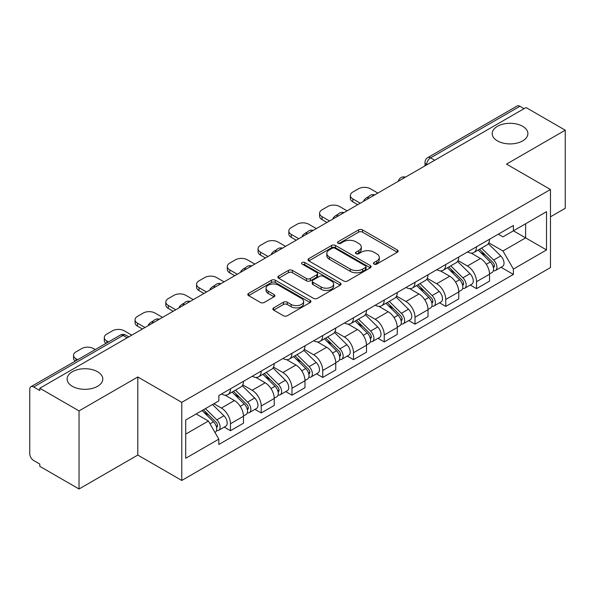 <?xml version="1.0" encoding="UTF-8"?>
<svg xmlns="http://www.w3.org/2000/svg" width="595" height="595" viewBox="0 0 595 595"><rect width="100%" height="100%" fill="white"/><g stroke="black" fill="none" stroke-linecap="round" stroke-linejoin="round"><path stroke-width="0.89" d="M374.054 264.091A1.919 1.108 0 0 0 376.761 264.091L397.326 252.221A2.737 1.577 0 0 0 398.129 251.097A2.737 1.577 0 0 0 397.326 249.982L362.489 229.871A2.737 1.577 0 0 0 358.621 229.871L338.057 241.741A1.919 1.108 0 0 0 337.499 242.522A1.919 1.108 0 0 0 338.057 243.31A1.919 1.108 0 0 0 340.771 243.31L343.427 241.771A8.761 5.058 0 0 1 355.817 241.771L358.718 243.444A8.761 5.058 0 0 1 361.284 247.022A8.761 5.058 0 0 1 358.718 250.599L356.055 252.131A1.919 1.108 0 0 0 355.498 252.92A1.919 1.108 0 0 0 356.055 253.701A1.919 1.108 0 0 0 358.77 253.701L361.425 252.161A8.761 5.058 0 0 1 373.816 252.161L376.717 253.842A8.761 5.058 0 0 1 379.283 257.412A8.761 5.058 0 0 1 376.717 260.989L374.054 262.529A1.919 1.108 0 0 0 373.496 263.31A1.919 1.108 0 0 0 374.054 264.091L374.054 262.529M97.573 371.741A17.843 10.301 0 0 0 78.124 369.51A17.843 10.301 0 0 0 67.109 379.03A17.843 10.301 0 0 0 72.337 386.311A17.843 10.301 0 0 0 91.786 388.542A17.843 10.301 0 0 0 102.801 379.03A17.843 10.301 0 0 0 97.573 371.741M522.663 126.319A17.843 10.301 0 0 0 503.214 124.087A17.843 10.301 0 0 0 492.199 133.607A17.843 10.301 0 0 0 497.427 140.889A17.843 10.301 0 0 0 516.877 143.127A17.843 10.301 0 0 0 527.891 133.607A17.843 10.301 0 0 0 522.663 126.319M273.663 307.86A2.737 1.577 0 0 0 272.86 308.976A2.737 1.577 0 0 0 273.663 310.099L283.436 315.737A2.737 1.577 0 0 0 287.303 315.737L310.144 302.558A2.737 1.577 0 0 0 310.947 301.434A2.737 1.577 0 0 0 310.144 300.319L275.307 280.208A2.737 1.577 0 0 0 271.439 280.208L248.598 293.395A2.737 1.577 0 0 0 247.795 294.51A2.737 1.577 0 0 0 248.598 295.626L260.402 302.446A2.737 1.577 0 0 0 264.277 302.446L274.05 296.801A2.737 1.577 0 0 0 274.853 295.685A2.737 1.577 0 0 0 274.05 294.562L268.196 291.186A7.319 4.224 0 0 1 266.047 288.196A7.319 4.224 0 0 1 270.569 284.291A7.319 4.224 0 0 1 278.549 285.206L301.479 298.445A7.319 4.224 0 0 1 303.629 301.434A7.319 4.224 0 0 1 299.107 305.339A7.319 4.224 0 0 1 291.126 304.424L287.303 302.223A2.737 1.577 0 0 0 283.436 302.223L273.663 307.86L273.663 310.099M181.765 402.361L137.795 376.977L79.038 410.9L39.806 388.245L526.017 107.539L565.25 130.193L506.494 164.116L550.464 189.5L181.765 402.361L181.765 480.455L550.464 267.586L550.464 189.5M343.62 280.989A2.737 1.577 0 0 0 347.495 280.989L370.328 267.802A2.737 1.577 0 0 0 371.131 266.686A2.737 1.577 0 0 0 370.328 265.571L335.491 245.46A2.737 1.577 0 0 0 331.623 245.46L308.79 258.647A2.737 1.577 0 0 0 307.987 259.762A2.737 1.577 0 0 0 308.79 260.878L343.62 280.989M302.877 264.507A1.919 1.108 0 0 1 304.818 264.775L304.818 262.499L340.236 282.945A2.737 1.577 0 0 1 341.039 284.06A2.737 1.577 0 0 1 340.236 285.183L317.403 298.363A2.737 1.577 0 0 1 313.528 298.363L278.691 278.252L278.691 276.021A2.737 1.577 0 0 0 277.895 277.136A2.737 1.577 0 0 0 278.691 278.252M278.691 276.021L288.463 270.375A2.737 1.577 0 0 1 292.338 270.375L306.462 278.534A2.737 1.577 0 0 0 310.337 278.534L316.815 274.786A2.737 1.577 0 0 0 317.618 273.67A2.737 1.577 0 0 0 316.815 272.555L302.111 264.061A1.919 1.108 0 0 1 301.546 263.28A1.919 1.108 0 0 1 302.729 262.261A1.919 1.108 0 0 1 304.818 262.499M79.038 410.9L79.038 488.993L39.806 466.339L39.806 464.063L33.692 460.53A5.578 3.22 -120 0 1 29.75 453.702L29.75 389.271A5.578 3.22 -120 0 1 30.903 386.72L120.22 335.156A5.578 3.22 60 0 1 123.009 335.431L33.692 386.995A5.578 3.22 -120 0 0 30.903 386.72M550.464 216.818L565.25 208.28L565.25 130.193M79.038 488.993L137.795 455.071L181.765 480.455M39.806 388.245L39.806 390.528L33.692 386.995M434.729 160.241L430.587 157.854A5.578 3.22 60 0 0 427.798 157.578L517.115 106.007A5.578 3.22 60 0 1 519.904 106.289L430.587 157.854A5.578 3.22 120 0 0 426.645 164.681L426.645 164.912M524.039 108.677L519.904 106.289M476.528 246.754A12.83 7.408 60 0 1 473.873 252.511L486.881 244.999A12.83 7.408 -120 0 0 489.536 239.242M458.061 260.565L467.454 265.995A12.83 7.408 60 0 1 476.528 281.703L489.536 274.191A12.83 7.408 -120 0 0 480.47 258.483L471.158 253.106M489.536 274.191L489.536 281.13L476.528 288.649L470.288 285.042M473.873 252.511A12.83 7.408 60 0 1 467.558 251.93M476.528 281.703L476.528 288.649M445.767 264.515A12.83 7.408 60 0 1 443.111 270.271L456.127 262.759A12.83 7.408 -120 0 0 458.782 257.003M439.527 302.803L445.767 306.403L458.782 298.891L458.782 291.944A12.83 7.408 -120 0 0 449.708 276.236L440.397 270.859M443.111 270.271A12.83 7.408 60 0 1 436.797 269.691M427.299 278.326L436.7 283.748A12.83 7.408 60 0 1 445.767 299.456L445.767 306.403M415.012 282.268A12.83 7.408 60 0 1 412.357 288.025L425.365 280.513A12.83 7.408 -120 0 0 428.021 274.756M408.772 320.556L415.012 324.163L428.021 316.652L428.021 309.705A12.83 7.408 -120 0 0 418.954 293.997L409.643 288.62M412.357 288.025A12.83 7.408 60 0 1 406.043 287.452M396.545 296.079L405.939 301.509A12.83 7.408 60 0 1 415.012 317.217L415.012 324.163M384.251 300.029A12.83 7.408 60 0 1 381.596 305.785L394.611 298.274A12.83 7.408 -120 0 0 397.267 292.517M378.011 338.317L384.251 341.917L397.267 334.405L397.267 327.466A12.83 7.408 -120 0 0 388.193 311.75L378.881 306.373M381.596 305.785A12.83 7.408 60 0 1 375.281 305.205M365.784 313.84L375.185 319.27A12.83 7.408 60 0 1 384.251 334.978L384.251 341.917M353.497 317.789A12.83 7.408 60 0 1 350.842 323.546L363.85 316.034A12.83 7.408 -120 0 0 366.505 310.27M347.257 356.078L353.497 359.678L366.505 352.166L366.505 345.219A12.83 7.408 -120 0 0 357.439 329.511L348.127 324.134M350.842 323.546A12.83 7.408 60 0 1 344.527 322.966M335.03 331.601L344.423 337.023A12.83 7.408 60 0 1 353.497 352.731L353.497 359.678M322.735 335.543A12.83 7.408 60 0 1 320.08 341.299L333.096 333.788A12.83 7.408 -120 0 0 335.751 328.031M316.495 373.831L322.735 377.438L335.751 369.919L335.751 362.98A12.83 7.408 -120 0 0 326.677 347.272L317.366 341.894M320.08 341.299A12.83 7.408 60 0 1 313.766 340.719M304.268 349.354L313.669 354.784A12.83 7.408 60 0 1 322.735 370.492L322.735 377.438M291.981 353.304A12.83 7.408 60 0 1 289.326 359.06L302.334 351.548A12.83 7.408 -120 0 0 304.99 345.792M285.741 391.592L291.981 395.192L304.99 387.68L304.99 380.733A12.83 7.408 -120 0 0 295.923 365.025L286.612 359.648M289.326 359.06A12.83 7.408 60 0 1 283.012 358.48M273.514 367.115L282.908 372.537A12.83 7.408 60 0 1 291.981 388.252L291.981 395.192M261.22 371.057A12.83 7.408 60 0 1 258.565 376.821L271.58 369.302A12.83 7.408 -120 0 0 274.236 363.545M254.98 409.345L261.22 412.952L274.236 405.44L274.236 398.494A12.83 7.408 -120 0 0 265.162 382.786L255.85 377.409M258.565 376.821A12.83 7.408 60 0 1 252.25 376.241M242.753 384.868L252.154 390.298A12.83 7.408 60 0 1 261.22 406.006L261.22 412.952M230.466 388.818A12.83 7.408 60 0 1 227.811 394.574L240.819 387.062A12.83 7.408 -120 0 0 243.474 381.306M224.226 427.106L230.466 430.706L243.474 423.194L243.474 416.255A12.83 7.408 -120 0 0 234.408 400.539L225.096 395.162M227.811 394.574A12.83 7.408 60 0 1 221.496 393.994M213.903 403.73L221.392 408.058A12.83 7.408 60 0 1 230.466 423.766L230.466 430.706M498.312 234.177L502.946 236.855L546.522 211.694L525.623 223.765L525.623 237.874L502.946 250.964L488.815 242.812M185.707 434.119L208.384 421.029L218.834 439.132L185.707 458.254L185.707 420.011L218.834 400.881L218.834 395.534L513.396 225.468L513.396 230.815L546.522 249.945L513.396 269.066L502.946 250.964M546.522 211.694L546.522 249.945M218.834 439.132L218.834 444.48L513.396 274.414L513.396 269.066M137.795 376.977L137.795 455.071M208.384 421.029L196.157 413.971M501.042 267.289L513.396 274.414M374.82 264.358L376.717 263.265A8.761 5.058 0 0 0 379.283 259.688L379.283 257.412M361.284 247.022L361.284 249.298A8.761 5.058 0 0 1 358.718 252.875L356.822 253.968M397.289 252.243L362.489 232.147A2.737 1.577 0 0 0 358.621 232.147L338.823 243.578M370.291 267.824L335.491 247.736A2.737 1.577 0 0 0 331.623 247.736L308.827 260.9M365.494 267.467A1.919 1.108 0 0 0 366.051 266.686A1.919 1.108 0 0 0 365.494 265.906L334.911 248.249A1.919 1.108 0 0 0 332.203 248.249L329.399 249.87A8.761 5.058 0 0 0 326.834 253.448A8.761 5.058 0 0 0 329.399 257.025L350.299 269.089A8.761 5.058 0 0 0 362.682 269.089L365.494 267.467L365.494 269.743A1.919 1.108 0 0 0 366.051 268.962L366.051 266.686M326.834 253.448L326.834 255.724A8.761 5.058 0 0 0 329.399 259.301L329.399 257.025M365.494 269.743L362.682 271.365A8.761 5.058 0 0 1 350.299 271.365L329.399 259.301M278.728 278.274L288.463 272.651L288.463 270.375M317.618 273.67L317.618 275.946A2.737 1.577 0 0 1 316.815 277.062L310.337 280.81A2.737 1.577 0 0 1 306.462 280.81L292.338 272.651A2.737 1.577 0 0 0 288.463 272.651M304.818 264.775L340.199 285.198M321.122 286.998A7.319 4.224 0 0 0 329.102 287.913A7.319 4.224 0 0 0 333.624 284.008A7.319 4.224 0 0 0 331.482 281.019L323.397 276.355A2.737 1.577 0 0 0 319.53 276.355L313.044 280.096A2.737 1.577 0 0 0 312.241 281.212A2.737 1.577 0 0 0 313.044 282.328L321.122 286.998L321.122 289.274A7.319 4.224 0 0 0 329.102 290.189A7.319 4.224 0 0 0 333.624 286.284L333.624 284.008M312.241 281.212L312.241 283.488A2.737 1.577 0 0 0 313.044 284.611L313.044 282.328M321.122 289.274L313.044 284.611M303.629 301.434L303.629 303.71A7.319 4.224 0 0 1 299.107 307.622A7.319 4.224 0 0 1 291.126 306.7L287.303 304.499A2.737 1.577 0 0 0 283.436 304.499L273.7 310.114M266.047 288.196L266.047 290.472A7.319 4.224 0 0 0 268.196 293.461L268.196 291.186M274.012 296.823L268.196 293.461M310.107 302.572L275.307 282.484A2.737 1.577 0 0 0 271.439 282.484L248.636 295.648M478.179 250.026L490.295 261.978A6.969 4.024 60 0 1 492.139 272.428L489.536 273.931M364.438 200.827L363.768 200.433A17.426 10.063 -0 0 1 368.781 196.566M480.596 252.406L485.736 255.374M377.847 193.085L370.35 188.756A8.367 4.827 -0 0 0 358.525 188.756L352.805 192.059A8.367 4.827 -0 0 0 350.358 195.472A8.367 4.827 -0 0 0 352.805 198.886L360.295 203.215M479.525 249.246L492.794 262.336A3.347 1.934 60 0 1 493.679 267.356A3.347 1.934 60 0 1 493.374 267.475M481.534 248.085L493.649 260.045A6.969 4.024 60 0 1 495.486 270.494A6.969 4.024 60 0 1 493.381 270.718M488.316 243.675L500.745 255.947A6.969 4.024 60 0 1 502.589 266.396L495.486 270.494M357.736 204.695L352.805 201.846A8.367 4.827 180 0 1 350.358 198.433L350.358 195.472M447.425 267.78L459.541 279.732A6.969 4.024 60 0 1 461.378 290.189L458.775 291.691M333.676 218.581L333.007 218.194A17.426 10.063 -0 0 1 338.027 214.326M449.842 270.167L454.974 273.127M347.086 210.838L339.596 206.517A8.367 4.827 -0 0 0 327.763 206.517L322.044 209.819A8.367 4.827 -0 0 0 319.597 213.233A8.367 4.827 -0 0 0 322.044 216.647L329.541 220.976M448.764 267.006L462.032 280.096A3.347 1.934 60 0 1 462.917 285.109A3.347 1.934 60 0 1 462.613 285.236M450.772 265.846L462.895 277.798A6.969 4.024 60 0 1 464.732 288.248A6.969 4.024 60 0 1 462.627 288.478M457.555 261.436L469.99 273.7A6.969 4.024 60 0 1 471.828 284.15L464.732 288.248M326.975 222.448L322.044 219.607A8.367 4.827 180 0 1 319.597 216.193L319.597 213.233M416.664 285.541L428.779 297.493A6.969 4.024 60 0 1 430.624 307.942L428.021 309.445M302.922 236.341L302.253 235.955A17.426 10.063 -0 0 1 307.265 232.08M419.081 287.921L424.22 290.888M316.332 228.599L308.835 224.27A8.367 4.827 -0 0 0 297.009 224.27L291.29 227.573A8.367 4.827 -0 0 0 288.843 230.986A8.367 4.827 -0 0 0 291.29 234.408L298.779 238.729M418.01 284.76L431.278 297.85A3.347 1.934 60 0 1 432.163 302.87A3.347 1.934 60 0 1 431.858 302.989M420.018 283.607L432.134 295.559A6.969 4.024 60 0 1 433.971 306.009A6.969 4.024 60 0 1 431.866 306.232M426.801 279.196L439.229 291.461A6.969 4.024 60 0 1 441.073 301.91L433.971 306.009M296.221 240.209L291.29 237.368A8.367 4.827 180 0 1 288.843 233.947L288.843 230.986M385.91 303.294L398.025 315.253A6.969 4.024 60 0 1 399.862 325.703L397.259 327.205M272.16 254.095L271.491 253.708A17.426 10.063 -0 0 1 276.511 249.841M388.327 305.681L393.459 308.649M285.57 246.36L278.081 242.031A8.367 4.827 -0 0 0 266.248 242.031L260.528 245.333A8.367 4.827 -0 0 0 258.081 248.747A8.367 4.827 -0 0 0 260.528 252.161L268.025 256.49M387.248 302.52L400.517 315.61A3.347 1.934 60 0 1 401.402 320.631A3.347 1.934 60 0 1 401.097 320.75M389.256 301.36L401.38 313.312A6.969 4.024 60 0 1 403.217 323.769A6.969 4.024 60 0 1 401.112 323.992M396.039 296.95L408.475 309.214A6.969 4.024 60 0 1 410.312 319.671L403.217 323.769M265.459 257.97L260.528 255.121A8.367 4.827 180 0 1 258.081 251.707L258.081 248.747M355.148 321.055L367.264 333.007A6.969 4.024 60 0 1 369.108 343.456L366.505 344.959M241.406 271.856L240.737 271.469A17.426 10.063 -0 0 1 245.75 267.594M357.565 323.442L362.705 326.402M254.816 264.113L247.319 259.792A8.367 4.827 -0 0 0 235.494 259.792L229.774 263.087A8.367 4.827 -0 0 0 227.327 266.508A8.367 4.827 -0 0 0 229.774 269.922L237.264 274.243M356.494 320.281L369.763 333.371A3.347 1.934 60 0 1 370.648 338.384A3.347 1.934 60 0 1 370.343 338.503M358.502 319.121L370.618 331.073A6.969 4.024 60 0 1 372.455 341.523A6.969 4.024 60 0 1 370.35 341.746M365.285 314.71L377.713 326.975A6.969 4.024 60 0 1 379.558 337.425L372.455 341.523M234.705 275.723L229.774 272.882A8.367 4.827 180 0 1 227.327 269.468L227.327 266.508M324.394 338.815L336.51 350.767A6.969 4.024 60 0 1 338.347 361.217L335.744 362.719M210.645 289.616L209.976 289.222A17.426 10.063 -0 0 1 214.996 285.355M326.811 341.195L331.943 344.163M224.055 281.874L216.565 277.545A8.367 4.827 -0 0 0 204.732 277.545L199.013 280.847A8.367 4.827 -0 0 0 196.566 284.261A8.367 4.827 -0 0 0 199.013 287.675L206.51 292.004M325.733 338.034L339.001 351.124A3.347 1.934 60 0 1 339.886 356.145A3.347 1.934 60 0 1 339.581 356.264M327.741 336.874L339.864 348.834A6.969 4.024 60 0 1 341.701 359.283A6.969 4.024 60 0 1 339.596 359.506M334.524 332.464L346.959 344.736A6.969 4.024 60 0 1 348.796 355.185L341.701 359.283M203.944 293.484L199.013 290.635A8.367 4.827 180 0 1 196.566 287.221L196.566 284.261M293.632 356.569L305.748 368.521A6.969 4.024 60 0 1 307.593 378.978L304.99 380.48M179.891 307.37L179.221 306.983A17.426 10.063 -0 0 1 184.234 303.115M296.05 358.956L301.189 361.916M193.301 299.627L185.804 295.306A8.367 4.827 -0 0 0 173.978 295.306L168.259 298.608A8.367 4.827 -0 0 0 165.812 302.022A8.367 4.827 -0 0 0 168.259 305.436L175.748 309.764M294.979 355.795L308.247 368.885A3.347 1.934 60 0 1 309.132 373.898A3.347 1.934 60 0 1 308.827 374.024M296.987 354.635L309.103 366.587A6.969 4.024 60 0 1 310.94 377.037A6.969 4.024 60 0 1 308.835 377.267M303.77 350.224L316.198 362.489A6.969 4.024 60 0 1 318.042 372.939L310.94 377.037M173.19 311.245L168.259 308.396A8.367 4.827 180 0 1 165.812 304.982L165.812 302.022M262.878 374.329L274.994 386.281A6.969 4.024 60 0 1 276.831 396.731L274.236 398.234M149.129 325.13L148.46 324.744A17.426 10.063 -0 0 1 153.48 320.869M265.296 376.709L270.428 379.677M162.539 317.388L155.05 313.059A8.367 4.827 -0 0 0 143.216 313.059L137.497 316.362A8.367 4.827 -0 0 0 135.05 319.775A8.367 4.827 -0 0 0 137.497 323.197L144.994 327.518M264.217 373.548L277.486 386.646A3.347 1.934 60 0 1 278.371 391.659A3.347 1.934 60 0 1 278.066 391.778M266.225 372.396L278.348 384.348A6.969 4.024 60 0 1 280.186 394.797A6.969 4.024 60 0 1 278.081 395.021M273.008 367.985L285.444 380.25A6.969 4.024 60 0 1 287.281 390.699L280.186 394.797M142.428 328.998L137.497 326.157A8.367 4.827 180 0 1 135.05 322.735L135.05 319.775M232.117 392.083L244.233 404.042A6.969 4.024 60 0 1 246.077 414.492L243.474 415.994M234.534 394.47L239.673 397.438M131.785 335.149L124.288 330.82A8.367 4.827 -0 0 0 112.462 330.82L106.743 334.122A8.367 4.827 -0 0 0 104.296 337.536A8.367 4.827 -0 0 0 106.743 340.95L108.461 341.947M233.463 391.309L246.732 404.399A3.347 1.934 60 0 1 247.617 409.42A3.347 1.934 60 0 1 247.312 409.538M235.471 390.149L247.587 402.101A6.969 4.024 60 0 1 249.424 412.558A6.969 4.024 60 0 1 247.319 412.781M242.254 385.738L254.682 398.003A6.969 4.024 60 0 1 256.527 408.46L249.424 412.558M105.955 343.389A8.367 4.827 180 0 1 104.296 340.496L104.296 337.536M202.084 410.557L213.479 421.796A6.969 4.024 60 0 1 215.316 432.245L214.974 432.446M203.78 412.231L208.912 415.191M95.252 349.57L93.534 348.581A8.367 4.827 -0 0 0 81.701 348.581L75.981 351.883A8.367 4.827 -0 0 0 73.535 355.297A8.367 4.827 -0 0 0 75.981 358.711L77.7 359.7M203.423 409.777L215.978 422.16A3.347 1.934 60 0 1 216.855 427.173A3.347 1.934 60 0 1 216.55 427.292M205.431 408.616L216.833 419.862A6.969 4.024 60 0 1 218.67 430.311A6.969 4.024 60 0 1 216.565 430.535M212.534 404.518L223.928 415.764A6.969 4.024 60 0 1 225.765 426.213L218.67 430.311M75.201 361.143A8.367 4.827 180 0 1 73.535 358.257L73.535 355.297M426.838 164.793L426.645 164.681A5.578 3.22 0 0 1 425.009 162.405L425.009 165.849M261.22 406.006L274.236 398.494M291.981 388.252L304.99 380.733M322.735 370.492L335.751 362.98M353.497 352.731L366.505 345.219M384.251 334.978L397.267 327.466M415.012 317.217L428.021 309.705M445.767 299.456L458.782 291.944M230.466 423.766L243.474 416.255M221.392 408.058L234.408 400.539M252.154 390.298L265.162 382.786M282.908 372.537L295.923 365.025M313.669 354.784L326.677 347.272M344.423 337.023L357.439 329.511M375.185 319.27L388.193 311.75M405.939 301.509L418.954 293.997M436.7 283.748L449.708 276.236M467.454 265.995L480.47 258.483M405.002 177.399A5.578 3.22 120 0 0 402.54 178.827M374.248 195.16A5.578 3.22 120 0 0 371.786 196.581M343.486 212.921A5.578 3.22 120 0 0 341.024 214.341M312.732 230.674A5.578 3.22 120 0 0 310.27 232.095M281.971 248.435A5.578 3.22 120 0 0 279.509 249.855M251.216 266.196A5.578 3.22 120 0 0 248.755 267.616M220.455 283.949A5.578 3.22 120 0 0 217.993 285.369M189.701 301.71A5.578 3.22 120 0 0 187.239 303.13M158.939 319.463A5.578 3.22 120 0 0 156.478 320.884M127.152 337.819L123.009 335.431A5.578 3.22 120 0 1 125.798 335.156A5.578 5.578 0 0 0 120.22 335.156M376.717 263.265L376.717 260.989M356.055 253.701L356.055 252.131M358.718 252.875L358.718 250.599M338.057 243.31L338.057 241.741M358.621 232.147L358.621 229.871M362.489 232.147L362.489 229.871M397.326 252.221L397.326 249.982M308.79 260.878L308.79 258.647M331.623 247.736L331.623 245.46M335.491 247.736L335.491 245.46M370.328 267.802L370.328 265.571M350.299 271.365L350.299 269.089M362.682 271.365L362.682 269.089M292.338 272.651L292.338 270.375M306.462 280.81L306.462 278.534M310.337 280.81L310.337 278.534M316.815 277.062L316.815 274.786M340.236 285.183L340.236 282.945M283.436 304.499L283.436 302.223M287.303 304.499L287.303 302.223M291.126 306.7L291.126 304.424M274.05 296.801L274.05 294.562M248.598 295.626L248.598 293.395M271.439 282.484L271.439 280.208M275.307 282.484L275.307 280.208M310.144 302.558L310.144 300.319M490.295 261.978L486.294 264.292M494.371 265.824L493.114 266.545M500.745 255.947L493.649 260.045M352.805 201.846L352.805 198.886M459.541 279.732L455.539 282.045M463.609 283.577L462.352 284.306M469.99 273.7L462.895 277.798M322.044 219.607L322.044 216.647M428.779 297.493L424.778 299.806M432.855 301.338L431.598 302.067M439.229 291.461L432.134 295.559M291.29 237.368L291.29 234.408M398.025 315.253L394.024 317.559M402.094 319.099L400.837 319.82M408.475 309.214L401.38 313.312M260.528 255.121L260.528 252.161M367.264 333.007L363.262 335.32M371.339 336.852L370.083 337.581M377.713 326.975L370.618 331.073M229.774 272.882L229.774 269.922M336.51 350.767L332.508 353.08M340.578 354.613L339.321 355.334M346.959 344.736L339.864 348.834M199.013 290.635L199.013 287.675M305.748 368.521L301.747 370.834M309.824 372.366L308.567 373.095M316.198 362.489L309.103 366.587M168.259 308.396L168.259 305.436M274.994 386.281L270.993 388.595M279.062 390.127L277.805 390.856M285.444 380.25L278.348 384.348M137.497 326.157L137.497 323.197M244.233 404.042L240.231 406.348M248.308 407.887L247.051 408.609M254.682 398.003L247.587 402.101M106.743 342.936L106.743 340.95M213.479 421.796L209.99 423.811M217.547 425.641L216.29 426.37M223.928 415.764L216.833 419.862M75.981 360.696L75.981 358.711M405.478 177.132A5.578 5.578 0 0 0 398.323 181.259M374.716 194.885A5.578 5.578 0 0 0 367.561 199.02M343.962 212.646A5.578 5.578 0 0 0 336.807 216.773M313.201 230.406A5.578 5.578 0 0 0 306.046 234.534M282.447 248.16A5.578 5.578 0 0 0 275.292 252.295M251.685 265.92A5.578 5.578 0 0 0 244.53 270.048M220.931 283.674A5.578 5.578 0 0 0 213.776 287.809M190.169 301.434A5.578 5.578 0 0 0 183.015 305.562M159.415 319.195A5.578 5.578 0 0 0 152.261 323.323M128.78 336.874L125.798 335.156M427.798 157.578A5.578 5.578 0 0 0 425.009 162.405"/></g></svg>
